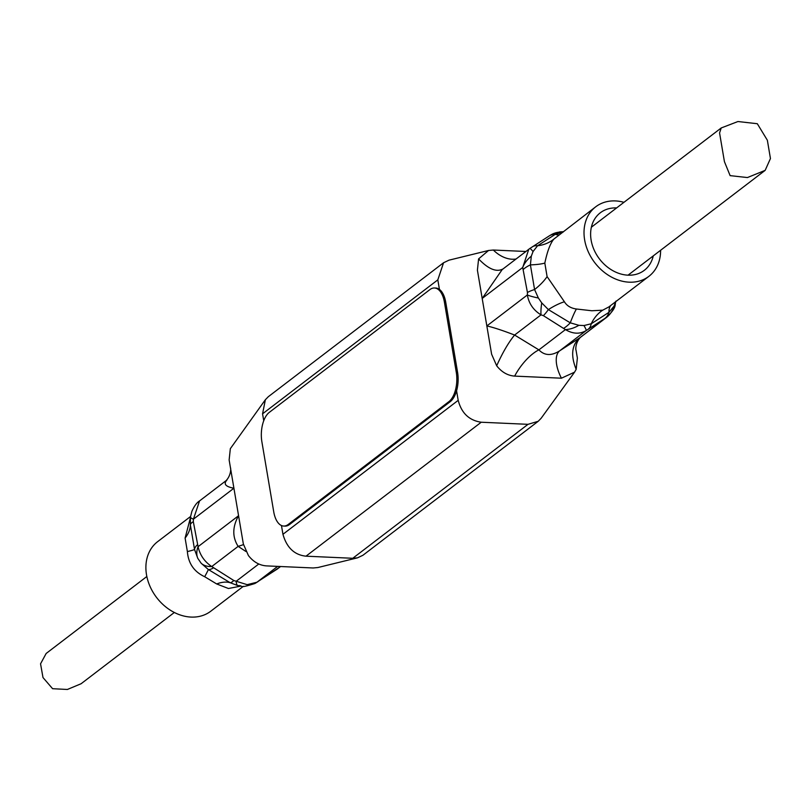 <?xml version="1.0" encoding="UTF-8"?>
<svg xmlns="http://www.w3.org/2000/svg" width="811" height="811" viewBox="0 0 811 811"><rect width="100%" height="100%" fill="white"/><g stroke="black" fill="none" stroke-linecap="round" stroke-linejoin="round"><path stroke-width="1.22" d="M146.842 576.509L46.166 653.463L40.55 663.814L42.993 677.55L52.593 688.701L67.374 689.472L81.11 683.734L174.335 612.477M747.428 177.558L730.123 175.632L724.426 161.653L719.57 132.953L721.232 127.956L737.949 121.528L757.312 123.718L767.358 140.242L770.45 158.54L765.158 170.351L747.428 177.558M523.511 269.252A22.637 8.951 -12.1 0 1 530.404 264.883L531.306 256.185A22.637 16.261 145.1 0 0 522.7 267.478L482.19 298.448L491.618 354.225L496.677 365.771C501.674 372.137 507.676 375.584 514.661 376.111L561.435 378.2L574.553 372.168L576.175 369.34L577.371 358.067L576.084 350.413C575.526 349.754 575.374 342.86 580.301 337.457L606.942 317.101L586.221 330.533C579.804 334.335 572.87 334.02 565.439 329.601L543.37 315.641L541.018 314.861C533.435 310.207 528.873 303.588 527.343 294.981L527.444 292.507L522.7 267.478L528.792 249.251L529.806 248.541A22.637 1.581 -124.4 0 1 529.847 248.49L502.171 269.597L482.19 298.448L477.405 270.164L478.602 258.891C488.546 269.313 496.808 272.597 503.388 268.725M574.553 372.168L541.13 418.283L538.2 421.294L528.012 424.325L481.237 422.227C469.184 420.453 461.51 413.154 458.195 400.34L456.573 390.79M439.43 289.415L437.818 279.866L443.556 262.754L449 260.169L488.567 250.477L478.602 258.891M263.737 420.737L262.561 413.823L265.379 399.722L230.334 448.665L229.138 459.938L230.425 467.592L243.351 543.999L248.409 555.545C253.407 561.911 259.398 565.358 266.393 565.885L313.168 567.974L317.942 567.528M265.379 399.722L268.309 396.711L443.556 262.754M230.425 467.592C230.983 468.241 231.135 475.145 226.208 480.548L199.547 500.924L193.413 519.182L193.312 521.655L198.066 546.685C199.922 555.028 204.484 561.648 211.742 566.554L233.811 580.514L247.183 584.67L256.945 582.227L280.636 566.514M595.74 206.785L553.812 239.133C550.263 243.452 547.263 251.44 544.82 263.099L547.101 276.612L564.405 301.763C566.838 305.808 570.832 308.221 576.398 309.001L591.807 310.755L602.705 310.187L608.848 306.933L648.891 276.328A43.764 34.711 -127.4 0 1 629.184 282.177A43.764 34.711 -127.4 0 1 588.228 251.684A43.764 34.711 -127.4 0 1 595.74 206.785A43.764 34.711 -127.4 0 1 615.448 200.925A43.764 34.711 -127.4 0 1 623.953 202.314M190.544 516.516L157.618 541.677A43.764 34.711 52.6 0 0 150.106 586.576A43.764 34.711 52.6 0 0 191.061 617.08A43.764 34.711 52.6 0 0 210.769 611.22L243.381 586.292M240.786 586.12L228.438 588.502L216.689 583.961L204.686 576.722C194.082 571.765 188.314 563.392 187.382 551.571L185.101 538.058L190.342 518.026M653.26 255.891A36.221 28.73 -127.4 0 1 644.309 270.327A36.221 28.73 -127.4 0 1 627.998 275.172A36.221 28.73 -127.4 0 1 594.108 249.94A36.221 28.73 -127.4 0 1 600.322 212.776A36.221 28.73 -127.4 0 1 616.603 207.93M525.873 251.481L493.341 250.031L488.567 250.477M528.012 424.325L352.755 558.282L357.509 557.836L362.953 555.251L538.2 421.294M352.755 558.282L305.99 556.184C294.413 554.947 286.739 547.658 282.948 534.297L281.458 525.528M576.175 369.34C570.569 355.593 571.704 345.131 579.571 337.964L580.301 337.457M561.435 378.2A30.179 14.547 56.7 0 1 559.691 350.808L579.571 337.964L605.989 317.77A22.637 21.38 61.8 0 0 614.039 306.142L608.97 312.316A45.274 17.629 46.3 0 1 610.724 305.504M514.661 376.111A30.179 11.668 126.4 0 1 538.899 349.876C544.516 355.715 551.45 356.019 559.691 350.808L586.221 330.533A22.637 1.581 55.6 0 0 583.981 325.546L578.872 325.312A22.637 15.014 145.8 0 1 565.439 329.601L538.899 349.876L514.61 335.044C508.609 342.313 502.627 352.552 496.677 365.771M538.372 298.012A22.637 3.528 7.9 0 1 527.343 294.981L486.843 325.941C493.321 327.38 502.577 330.412 514.61 335.044L541.018 314.861A22.637 4.785 102.5 0 1 541.738 302.898L538.372 298.012L534.571 289.547A22.637 6.265 172.8 0 0 527.444 292.507M493.341 250.031A30.179 21.725 -122.3 0 0 516.039 259.003M245.855 551.45L238.15 546.371L243.472 544.647M201.158 563.24A22.637 15.014 145.8 0 0 211.742 566.554L238.15 546.371C232.22 537.075 232.362 526.856 238.566 515.715L198.066 546.685A22.637 16.261 -34.9 0 0 197.793 558.343L201.158 563.24L208.336 569.525L230.233 582.744L237.927 585.633C244.273 585.167 236.924 589.161 254.816 583.545L277.717 568.754M193.312 521.655A22.637 6.265 172.8 0 0 190.362 524.798L190.484 516.942A22.637 3.528 -172.1 0 0 193.413 519.182L233.923 488.222C225.57 486.701 223.238 483.974 226.938 480.041M616.025 301.063C614.16 305.706 617.566 306.406 606.963 317.081L606.942 317.101M547.101 276.612A45.274 19.809 152.9 0 1 534.571 289.547L530.404 264.883A45.274 9.347 6.4 0 0 544.82 263.099M197.245 544.911A22.637 8.951 167.9 0 0 194.539 549.473L197.793 558.343M185.101 538.058A45.274 27.209 170.5 0 0 190.362 524.798L194.539 549.473A45.274 1.946 170.3 0 1 187.382 551.571M615.782 301.479L614.039 306.142M588.208 329.195A22.637 12.378 -123.1 0 0 591.249 323.761L608.97 312.316A22.637 15.064 57.4 0 1 604.915 318.399M602.705 310.187A45.274 34.934 72.9 0 0 591.249 323.761L583.981 325.546M543.37 315.641A22.637 4.765 -61.4 0 0 548.368 309.599L541.738 302.898M564.01 328.11A22.637 7.451 -56.3 0 0 570.275 322.829L548.368 309.599A45.274 16.656 -41.8 0 1 564.405 301.763M578.872 325.312L570.275 322.829A45.274 6.752 105.1 0 1 576.398 309.001M531.306 256.185L533.05 251.532A22.637 1.581 -124.4 0 0 529.847 248.49L549.138 235.971A22.637 15.064 57.4 0 1 555.302 234.318L563.108 232.118M533.05 251.532L537.571 245.763A45.274 35.491 -136.7 0 0 553.812 239.133M558.951 234.906A45.274 17.072 66.4 0 1 555.302 234.318L537.571 245.763A22.637 12.378 -123.1 0 0 532.249 246.868M562.631 232.088A22.637 21.38 -118.2 0 0 551.693 234.46L549.138 235.971M280.565 566.514L276.703 569.464A22.637 1.581 55.6 0 1 276.663 569.515M258.01 581.599A22.637 15.064 57.4 0 1 257.371 582.034M277.666 566.382L256.945 582.227A22.637 21.38 61.8 0 1 254.816 583.545M258.78 564L236.153 581.294A22.637 4.785 102.5 0 0 237.927 585.633M233.811 580.514A22.637 4.765 118.6 0 1 230.233 582.744A45.274 24.614 121.7 0 0 216.689 583.961M213.161 568.045A22.637 7.451 123.7 0 1 208.336 569.525A45.274 1.206 -59.3 0 1 204.686 576.722M660.61 250.275A43.764 34.711 -127.4 0 1 648.891 276.328M457.576 372.33A22.637 11.486 92.6 0 1 450.176 401.719L289.537 524.514A22.637 11.486 92.6 0 1 284.965 526.116L283.668 526.055A22.637 11.486 92.6 0 1 273.733 511.812L261.882 441.772A22.637 11.486 92.6 0 1 269.282 412.383L429.921 289.588A22.637 11.486 92.6 0 1 434.493 287.986A22.637 11.486 92.6 0 1 444.428 302.229L445.736 302.29L457.576 372.33L456.279 372.279A22.637 11.486 92.6 0 1 448.878 401.658L450.176 401.719M434.493 287.986L435.791 288.047A22.637 11.486 92.6 0 1 445.736 302.29M289.537 524.514L288.24 524.453L448.878 401.658M456.279 372.279L444.428 302.229M288.24 524.453A22.637 11.486 92.6 0 1 283.668 526.055M305.99 556.184L481.237 422.227M262.561 413.823L437.818 279.866M458.195 400.34L282.948 534.297M591.371 227.222L721.232 127.956M628.028 275.182L765.158 170.351M317.942 567.518L357.509 557.836M563.128 231.713L559.772 231.895L551.693 234.46M190.484 516.942L191.913 511.265C194.316 505.973 196.86 502.526 199.547 500.924"/></g></svg>
